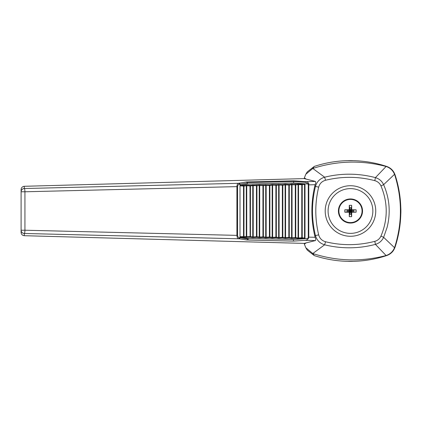 <?xml version="1.0" encoding="UTF-8"?>
<svg xmlns="http://www.w3.org/2000/svg" width="422" height="422" viewBox="0 0 422 422"><rect width="100%" height="100%" fill="white"/><g stroke="black" fill="none" stroke-linecap="round" stroke-linejoin="round"><path stroke-width="0.63" d="M312.802 168.468L305.829 174.239L307.269 171.881L314.263 166.426L312.802 168.468L324.634 177.203C332.758 175.193 340.997 174.191 349.342 174.196C358.199 174.217 366.892 175.362 375.427 177.625C379.204 178.749 381.936 181.096 383.63 184.667C389.601 198.504 390.756 212.741 387.101 227.374L383.63 237.333L394.523 247.693L394.776 246.981C402.293 222.995 402.293 199.005 394.776 175.019L394.523 174.307L383.63 184.667L380.966 185.912C379.716 183.222 377.658 181.465 374.789 180.653C358.5 176.38 342.084 176.248 325.547 180.252L324.634 177.203C319.918 178.606 316.864 181.676 315.471 186.408L314.817 185.891L315.155 184.709L308.777 184.862L308.777 237.138L308.34 238.493L307.833 238.514L308.287 237.138L308.287 184.862L308.123 184.013L304.046 183.776L304.536 184.435L304.995 184.435L304.795 183.786M374.789 180.653L375.427 177.625L386.093 166.479L385.618 166.347L386.679 166.426C375.881 162.881 364.798 160.956 353.436 160.655L347.501 160.655C336.139 160.956 325.061 162.881 314.263 166.426M386.679 166.426C390.783 167.882 393.573 170.673 395.045 174.792L394.776 175.019M394.776 246.981L395.045 247.208C398.59 236.41 400.51 225.327 400.81 213.965A50.429 50.429 0 0 0 400.81 208.035C400.51 196.673 398.59 185.59 395.045 174.792M386.093 255.521L375.427 244.375C366.866 246.643 358.167 247.788 349.342 247.804C340.971 247.804 332.736 246.801 324.634 244.797L312.802 253.532L314.263 255.574C325.061 259.119 336.139 261.044 347.501 261.345L347.506 261.345A50.429 50.429 0 0 0 353.43 261.345C364.798 261.044 375.881 259.119 386.679 255.574L386.093 255.521C390.128 254.176 392.94 251.57 394.523 247.693M314.263 255.574L307.269 250.119L305.829 247.761L312.802 253.532M395.045 247.208C393.584 251.317 390.798 254.102 386.679 255.574M246.923 240.007L239.369 238.81L240.129 237.771L240.076 236.668L240.45 237.322L248.294 238.493L248.294 239.063L246.923 240.007L293.448 241.104L305.106 240.324C306.678 240.271 307.881 239.422 308.714 237.776M239.369 238.81L24.381 233.471L24.202 235.698C22.303 235.418 21.264 234.315 21.1 232.395L21.1 189.61C21.264 187.69 22.297 186.587 24.196 186.302L24.381 188.528L238.425 183.312A0.986 0.802 80.9 0 1 239.237 184.287C238.325 184.388 237.765 185.168 237.554 186.624L236.916 186.624C237.043 184.651 237.549 183.544 238.425 183.312L239.248 183.18L240.007 184.166L239.237 184.287M304.383 244.153L306.119 242.898L304.251 243.404L24.392 235.708M306.119 242.898L315.387 240.577L305.106 240.324M240.45 237.322L250.104 237.254L252.789 237.655L256.576 237.396L259.261 237.797L263.048 237.544L265.733 237.945L269.521 237.686L272.206 238.087L275.993 237.829L278.678 238.23L282.466 237.976L285.151 238.377L288.933 238.119L291.623 238.52L295.405 238.261L298.096 238.662L301.878 238.409L301.772 237.728L302.226 237.728L304.536 238.071L304.046 238.731L307.833 238.514M308.287 237.138L315.155 237.291L314.817 236.109C310.919 219.371 310.919 202.634 314.817 185.891M325.547 180.252C321.97 181.26 319.681 183.559 318.668 187.152C314.844 202.966 314.844 218.86 318.668 234.848C319.67 238.43 321.965 240.73 325.547 241.748C341.904 245.757 358.32 245.62 374.789 241.347C377.643 240.545 379.7 238.794 380.966 236.088C387.96 219.419 387.96 202.692 380.966 185.912M400.81 208.035L400.81 213.965M353.436 160.655L353.43 160.655A50.429 50.429 0 0 0 347.506 160.655M385.618 166.347C361.295 160.086 337.152 160.75 313.187 168.336M353.43 261.345L347.506 261.345M313.187 253.664C337.152 261.25 361.295 261.914 385.618 255.653M386.093 166.479C390.128 167.824 392.94 170.43 394.523 174.307M325.547 241.748L324.634 244.797C319.929 243.399 316.875 240.334 315.471 235.592L318.668 234.848M314.817 236.109L315.471 235.592C311.494 219.208 311.494 202.813 315.471 186.408L318.668 187.152M315.155 237.291C315.856 239.105 315.936 240.197 315.387 240.577M304.399 244.232L305.829 247.761M239.248 183.18L246.49 181.935L293.744 180.816L306.066 181.65L315.387 181.423L306.119 179.102L304.383 177.847M304.378 177.847L304.199 178.606M306.119 179.102L304.251 178.596L24.392 186.292M380.966 236.088L383.63 237.333C381.957 240.888 379.22 243.236 375.427 244.375L374.789 241.347M305.829 174.239L304.399 177.767M315.387 181.423C315.936 181.798 315.856 182.895 315.155 184.709M308.123 184.013L293.596 183.006L293.744 180.816M308.377 184.003L305.686 182.362L293.585 181.539L247.25 182.636L247.329 182.963L240.081 184.224L239.321 183.185M304.199 243.394L304.378 244.153M237.554 186.624L237.554 235.376L236.916 235.376L236.916 186.624L24.93 191.778L24.93 230.222L21.1 230.222A3.281 3.249 -0 0 0 24.381 233.471A3.281 0.549 91.4 0 0 24.93 230.222L236.916 235.376C237.048 237.354 237.549 238.456 238.425 238.688A0.986 0.802 -80.9 0 0 239.237 237.713L240.007 237.834L240.007 184.166M24.93 191.778A3.281 0.549 -91.4 0 0 24.381 188.528A3.281 3.249 0 0 0 21.1 191.778L24.93 191.778M308.667 184.024L308.777 184.862L308.287 184.862M305.686 182.362A0.654 0.38 93.8 0 1 306.066 181.65C307.337 181.75 308.308 182.536 308.978 184.013M248.294 238.493L293.454 239.501L293.448 241.104M293.454 239.501L308.34 238.493M247.25 182.636L246.49 181.935M240.076 236.668L243.979 236.447L243.631 237.106L243.52 236.436L243.52 186.081L240.012 185.833L240.081 184.224M240.007 237.834L239.248 238.82M243.979 186.06L243.52 186.07L243.979 186.081L243.631 185.395L240.361 185.179L247.334 184.039L247.329 182.963M243.52 236.436L243.979 236.447M293.596 183.006L247.334 184.039M351.69 212.219L350.471 211L353.752 211.823L353.752 210.177L350.471 211L351.289 214.281L351.289 211.823L356.131 212.182A27.968 11.315 -90 0 0 356.131 209.818A28.633 1.925 180 0 0 351.69 209.781A28.633 1.925 -90 0 0 351.653 205.335A27.968 11.315 180 0 0 349.284 205.335A28.633 1.925 90 0 0 349.252 209.781A28.633 1.925 180 0 0 344.806 209.818A27.968 11.315 90 0 0 344.806 212.182A28.633 1.925 0 0 0 349.252 212.219A28.633 1.925 90 0 0 349.284 216.665A27.968 11.315 0 0 0 351.653 216.665A28.633 1.925 -90 0 0 351.69 212.219A28.633 1.925 0 0 0 356.131 212.182M301.772 237.728L301.772 184.767L302.226 184.757L301.878 184.097L291.623 183.987L288.933 184.388L285.151 184.129L282.466 184.53L272.206 184.419L269.521 184.82L259.261 184.709L250.104 185.253L246.316 185L243.631 185.395L243.52 186.07M302.226 184.757L301.772 184.778M240.012 185.833L240.361 185.179M375.744 211A25.273 25.273 0 0 0 337.832 189.114A25.273 25.273 0 0 0 337.832 232.886A25.273 25.273 0 0 0 375.744 211A25.273 25.273 0 0 0 337.832 189.114A25.273 25.273 0 0 0 337.832 232.886A25.273 25.273 0 0 0 375.744 211M362.53 211A12.064 12.064 0 0 0 344.436 200.555A12.064 12.064 0 0 0 344.436 221.445A12.064 12.064 0 0 0 362.53 211M338.491 211A11.98 11.98 0 0 1 350.471 199.02A11.98 11.98 0 0 1 362.451 211A11.98 11.98 0 0 1 350.471 222.98A11.98 11.98 0 0 1 338.491 211A11.98 11.98 0 0 1 350.471 199.02A11.98 11.98 0 0 1 362.451 211A11.98 11.98 0 0 1 350.471 222.98A11.98 11.98 0 0 1 338.491 211M351.653 216.665L351.289 214.281L349.648 214.281L350.471 211L349.648 211.823L349.284 216.665M349.252 212.219L349.648 211.823L347.185 211.823L350.471 211L347.185 210.177L347.185 211.823L344.806 212.182M344.806 209.818L349.648 210.177L350.471 211L349.648 207.719L349.648 210.177L349.252 209.781M349.284 205.335L349.648 207.719L351.289 207.719L350.471 211L351.289 210.177L351.653 205.335M351.69 209.781L351.289 210.177L356.131 209.818M246.29 185.717L246.284 236.768L250.452 236.573L250.104 237.254L249.993 185.923L250.452 185.912L250.104 185.253L249.993 185.923L246.743 185.706L246.316 185L246.29 185.717L246.743 185.738L243.979 186.081L243.979 236.425L246.743 236.768L246.743 185.738M249.993 185.933L250.452 185.912M249.993 236.584L250.452 236.594L250.452 185.933L253.216 185.59L252.789 184.857L252.757 185.575L256.924 185.77L256.576 185.11L256.465 185.78L256.924 185.77M256.924 236.737L256.576 237.396L256.465 236.726L256.924 236.716L256.465 236.726L256.465 185.78M246.29 236.789L246.316 237.507L246.743 236.768M252.757 185.575L252.757 236.916L253.216 236.916L253.216 185.59M256.465 236.726L253.216 236.948L252.789 237.655L252.757 236.937L253.216 236.916M259.229 185.427L259.261 184.709L259.688 185.416L259.229 185.448L263.397 185.622L263.048 184.963L262.938 185.643L263.397 185.622M259.229 237.08L259.688 237.09L259.261 237.797L259.229 237.08L259.229 185.448L256.924 185.791L256.924 236.716L259.688 237.058L259.688 185.448M262.938 236.858L263.397 236.858L262.938 236.869L262.938 185.643M263.397 236.879L263.048 237.544L262.938 236.869L259.688 237.058M265.702 185.284L265.733 184.567L266.161 185.274L265.702 185.305L269.869 185.48L269.521 184.82L269.41 185.49L269.869 185.48M265.702 237.206L265.702 185.305L263.397 185.643L263.397 236.858L266.161 237.233L265.733 237.945L265.702 237.222L266.161 237.206L266.161 185.305M269.869 237.027L269.521 237.686L269.41 237.016L269.869 237.006L269.41 237.016L269.41 185.49M272.174 185.137L272.206 184.419L272.633 185.126L272.174 185.158L276.341 185.337L275.993 184.672L275.882 185.358L276.341 185.337M272.174 237.37L272.633 237.38L272.206 238.087L272.174 237.37L272.174 185.158L269.869 185.501L269.869 237.006L272.633 237.349L272.633 185.158M275.882 237.148L276.341 237.148L275.882 237.159L275.882 185.358M276.341 237.169L275.993 237.829L275.882 237.159L272.633 237.349M278.647 184.994L278.678 184.277L279.106 184.984L278.647 185.015L282.809 185.189L282.466 184.53L282.355 185.2L282.809 185.189M278.647 237.512L279.106 237.523L278.678 238.23L278.647 237.512L278.647 185.015L276.341 185.358L276.341 237.148L279.106 237.491L279.106 185.015M282.809 237.312L282.466 237.976L282.355 237.301L282.814 237.296L282.355 237.301L282.355 185.2M285.119 184.847L285.151 184.129L285.578 184.836L285.119 184.868L289.281 185.047L288.933 184.388L288.827 185.068L289.281 185.047M285.119 237.66L285.578 237.67L285.151 238.377L285.119 237.66L285.119 184.868L282.814 185.211L282.814 237.296L285.578 237.639L285.578 184.868M288.827 237.438L289.286 237.438L288.827 237.449L288.827 185.068M289.281 237.459L288.933 238.119L288.827 237.449L285.578 237.639M291.591 184.704L291.623 183.987L292.05 184.694L291.591 184.725L295.753 184.899L295.405 184.24L295.3 184.91L295.753 184.899M291.591 237.802L292.05 237.813L291.623 238.52L291.591 237.802L291.591 184.725L289.286 185.068L289.286 237.438L292.05 237.781L292.05 184.725M295.753 237.602L295.405 238.261L295.3 237.591L295.753 237.581L295.3 237.591L295.3 184.91M298.064 184.578L295.753 184.92L295.753 237.581L298.064 237.924L298.096 183.844L298.523 184.551L298.064 184.578L301.772 184.767L301.878 184.097L304.046 183.776M298.064 237.945L298.523 237.955L298.096 238.662L298.064 237.945L298.523 237.924L298.523 184.578M298.523 237.924L302.226 237.75L302.226 184.778L304.536 184.435L304.536 238.071L304.995 238.071L304.995 184.435M304.046 238.731L301.878 238.409L302.226 237.75M304.795 238.72L304.995 238.071M240.129 237.771L248.294 239.063M237.554 235.376C237.76 236.832 238.325 237.607 239.237 237.713M372.853 211A22.387 22.387 0 0 0 339.277 191.614A22.387 22.387 0 0 0 339.277 230.386A22.387 22.387 0 0 0 372.853 211M338.882 211A11.589 11.589 0 0 1 348.097 199.653A11.589 11.589 0 0 1 361.949 209.412A11.589 11.589 0 0 1 351.262 222.563A11.589 11.589 0 0 1 338.882 211M269.41 237.016L266.161 237.206M282.355 237.301L279.106 237.491M295.3 237.591L292.05 237.781M250.452 236.573L252.757 236.916"/></g></svg>
